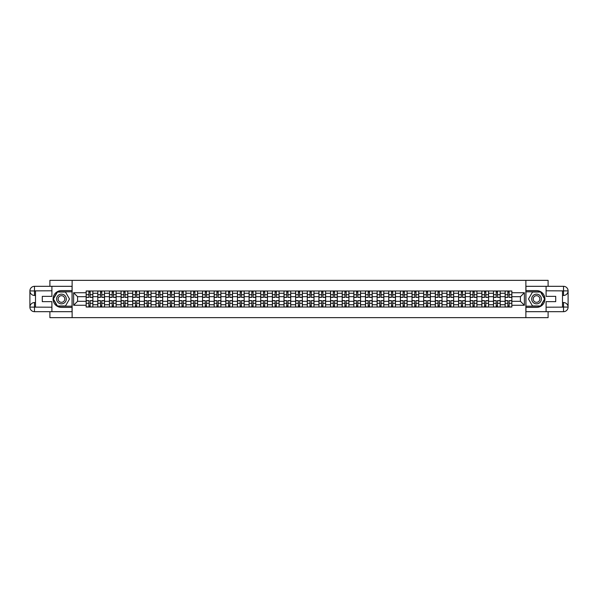 <?xml version="1.0" encoding="UTF-8"?>
<svg xmlns="http://www.w3.org/2000/svg" width="598" height="598" viewBox="0 0 598 598"><rect width="100%" height="100%" fill="white"/><g stroke="black" fill="none" stroke-linecap="round" stroke-linejoin="round"><path stroke-width="0.9" d="M49.896 311.685L49.896 317.65L548.104 317.65L548.104 311.685M548.104 286.315L548.104 280.35L49.896 280.35L49.896 286.315M97.788 307.021L97.788 293.252L92.869 293.252L92.869 307.021M92.869 293.252L92.869 290.979M97.788 293.252L97.788 290.979M104.508 290.979L104.508 307.021M109.427 307.021L109.427 290.979M116.147 290.979L116.147 307.021M121.065 307.021L121.065 290.979M127.785 290.979L127.785 307.021M132.704 307.021L132.704 290.979M139.424 290.979L139.424 307.021M144.342 307.021L144.342 290.979M151.055 290.979L151.055 307.021M155.981 307.021L155.981 290.979M162.693 290.979L162.693 307.021M167.619 307.021L167.619 290.979M174.332 290.979L174.332 307.021M179.258 307.021L179.258 290.979M185.971 290.979L185.971 307.021M190.897 307.021L190.897 290.979M197.609 290.979L197.609 307.021M202.535 307.021L202.535 290.979M209.248 290.979L209.248 307.021M214.174 307.021L214.174 290.979M220.886 290.979L220.886 307.021M225.812 307.021L225.812 290.979M232.525 290.979L232.525 307.021M237.451 307.021L237.451 290.979M244.163 290.979L244.163 307.021M249.089 307.021L249.089 290.979M255.802 290.979L255.802 307.021M260.728 307.021L260.728 290.979M267.441 290.979L267.441 307.021M272.367 307.021L272.367 290.979M279.079 290.979L279.079 307.021M284.005 307.021L284.005 290.979M290.718 290.979L290.718 307.021M295.644 307.021L295.644 290.979M302.356 290.979L302.356 307.021M307.282 307.021L307.282 290.979M313.995 290.979L313.995 307.021M318.921 307.021L318.921 290.979M325.633 290.979L325.633 307.021M330.559 307.021L330.559 290.979M337.272 290.979L337.272 307.021M342.198 307.021L342.198 290.979M348.911 290.979L348.911 307.021M353.837 307.021L353.837 290.979M360.549 290.979L360.549 307.021M365.475 307.021L365.475 290.979M372.188 290.979L372.188 307.021M377.114 307.021L377.114 290.979M383.826 290.979L383.826 307.021M388.752 307.021L388.752 290.979M395.465 290.979L395.465 307.021M400.391 307.021L400.391 290.979M407.103 290.979L407.103 307.021M412.029 307.021L412.029 290.979M418.742 290.979L418.742 307.021M423.668 307.021L423.668 290.979M430.381 290.979L430.381 307.021M435.307 307.021L435.307 290.979M442.019 290.979L442.019 307.021M446.945 307.021L446.945 290.979M453.658 290.979L453.658 307.021M458.576 307.021L458.576 290.979M465.296 290.979L465.296 307.021M470.215 307.021L470.215 290.979M476.935 290.979L476.935 307.021M481.853 307.021L481.853 290.979M488.573 290.979L488.573 307.021M493.492 307.021L493.492 290.979M500.212 290.979L500.212 307.021M505.131 307.021L505.131 290.979M505.131 301.31L500.212 301.31M493.492 301.31L488.573 301.31M481.853 301.31L476.935 301.31M470.215 301.31L465.296 301.31M458.576 301.31L453.658 301.31M446.945 301.31L442.019 301.31M435.307 301.31L430.381 301.31M423.668 301.31L418.742 301.31M412.029 301.31L407.103 301.31M400.391 301.31L395.465 301.31M388.752 301.31L383.826 301.31M377.114 301.31L372.188 301.31M365.475 301.31L360.549 301.31M353.837 301.31L348.911 301.31M342.198 301.31L337.272 301.31M330.559 301.31L325.633 301.31M318.921 301.31L313.995 301.31M307.282 301.31L302.356 301.31M295.644 301.31L290.718 301.31M284.005 301.31L279.079 301.31M272.367 301.31L267.441 301.31M260.728 301.31L255.802 301.31M249.089 301.31L244.163 301.31M237.451 301.31L232.525 301.31M225.812 301.31L220.886 301.31M214.174 301.31L209.248 301.31M202.535 301.31L197.609 301.31M190.897 301.31L185.971 301.31M179.258 301.31L174.332 301.31M167.619 301.31L162.693 301.31M155.981 301.31L151.055 301.31M144.342 301.31L139.424 301.31M132.704 301.31L127.785 301.31M121.065 301.31L116.147 301.31M109.427 301.31L104.508 301.31M97.788 301.31L92.869 301.31M505.131 296.69L500.212 296.69M493.492 296.69L488.573 296.69M481.853 296.69L476.935 296.69M470.215 296.69L465.296 296.69M458.576 296.69L453.658 296.69M446.945 296.69L442.019 296.69M435.307 296.69L430.381 296.69M423.668 296.69L418.742 296.69M412.029 296.69L407.103 296.69M400.391 296.69L395.465 296.69M388.752 296.69L383.826 296.69M377.114 296.69L372.188 296.69M365.475 296.69L360.549 296.69M353.837 296.69L348.911 296.69M342.198 296.69L337.272 296.69M330.559 296.69L325.633 296.69M318.921 296.69L313.995 296.69M307.282 296.69L302.356 296.69M295.644 296.69L290.718 296.69M284.005 296.69L279.079 296.69M272.367 296.69L267.441 296.69M260.728 296.69L255.802 296.69M249.089 296.69L244.163 296.69M237.451 296.69L232.525 296.69M225.812 296.69L220.886 296.69M214.174 296.69L209.248 296.69M202.535 296.69L197.609 296.69M190.897 296.69L185.971 296.69M179.258 296.69L174.332 296.69M167.619 296.69L162.693 296.69M155.981 296.69L151.055 296.69M144.342 296.69L139.424 296.69M132.704 296.69L127.785 296.69M121.065 296.69L116.147 296.69M109.427 296.69L104.508 296.69M97.788 296.69L92.869 296.69M77.576 301.31L86.149 301.31L86.149 296.69L77.576 296.69L77.576 301.31L73.621 305.264L73.621 292.736L86.149 292.736L86.149 296.69M511.851 296.69L511.851 301.31L520.424 301.31L520.424 296.69L511.851 296.69L511.851 290.979L86.149 290.979L86.149 292.736M511.851 292.736L524.379 292.736L524.379 305.264L511.851 305.264L511.851 301.31M86.149 301.31L86.149 307.021L511.851 307.021L511.851 305.264M86.149 305.264L73.621 305.264M525.874 317.65L525.874 280.35M72.126 317.65L72.126 280.35M90.141 305.899L88.878 305.899M88.878 292.101L90.141 292.101M101.78 305.899L100.516 305.899M100.516 292.101L101.78 292.101M113.418 305.899L112.155 305.899M112.155 292.101L113.418 292.101M125.057 305.899L123.793 305.899M123.793 292.101L125.057 292.101M136.695 305.899L135.432 305.899M135.432 292.101L136.695 292.101M148.334 305.899L147.071 305.899M147.071 292.101L148.334 292.101M159.972 305.899L158.702 305.899M158.702 292.101L159.972 292.101M171.611 305.899L170.34 305.899M170.34 292.101L171.611 292.101M183.25 305.899L181.979 305.899M181.979 292.101L183.25 292.101M194.888 305.899L193.617 305.899M193.617 292.101L194.888 292.101M206.527 305.899L205.256 305.899M205.256 292.101L206.527 292.101M218.165 305.899L216.895 305.899M216.895 292.101L218.165 292.101M229.804 305.899L228.533 305.899M228.533 292.101L229.804 292.101M241.443 305.899L240.172 305.899M240.172 292.101L241.443 292.101M253.081 305.899L251.81 305.899M251.81 292.101L253.081 292.101M264.72 305.899L263.449 305.899M263.449 292.101L264.72 292.101M276.358 305.899L275.087 305.899M275.087 292.101L276.358 292.101M287.997 305.899L286.726 305.899M286.726 292.101L287.997 292.101M299.635 305.899L298.365 305.899M298.365 292.101L299.635 292.101M311.274 305.899L310.003 305.899M310.003 292.101L311.274 292.101M322.913 305.899L321.642 305.899M321.642 292.101L322.913 292.101M334.551 305.899L333.28 305.899M333.28 292.101L334.551 292.101M346.19 305.899L344.919 305.899M344.919 292.101L346.19 292.101M357.828 305.899L356.558 305.899M356.558 292.101L357.828 292.101M369.467 305.899L368.196 305.899M368.196 292.101L369.467 292.101M381.105 305.899L379.835 305.899M379.835 292.101L381.105 292.101M392.744 305.899L391.473 305.899M391.473 292.101L392.744 292.101M404.383 305.899L403.112 305.899M403.112 292.101L404.383 292.101M416.021 305.899L414.75 305.899M414.75 292.101L416.021 292.101M427.66 305.899L426.389 305.899M426.389 292.101L427.66 292.101M439.298 305.899L438.028 305.899M438.028 292.101L439.298 292.101M450.929 305.899L449.666 305.899M449.666 292.101L450.929 292.101M462.568 305.899L461.305 305.899M461.305 292.101L462.568 292.101M474.207 305.899L472.943 305.899M472.943 292.101L474.207 292.101M485.845 305.899L484.582 305.899M484.582 292.101L485.845 292.101M497.484 305.899L496.22 305.899M496.22 292.101L497.484 292.101M509.122 305.899L507.859 305.899M507.859 292.101L509.122 292.101M73.621 292.736L77.576 296.69M520.424 301.31L524.379 305.264M520.424 296.69L524.379 292.736M90.141 297.393L90.141 291.054L92.832 291.054L92.832 297.393L90.141 297.393M88.878 292.026L90.141 292.026M88.878 291.054L86.187 291.054L86.187 297.393L88.878 297.393L88.878 291.054L90.141 291.054M88.878 300.607L88.878 306.946L86.187 306.946L86.187 300.607L88.878 300.607M90.141 305.974L88.878 305.974M90.141 306.946L92.832 306.946L92.832 300.607L90.141 300.607L90.141 306.946L88.878 306.946M101.78 297.393L101.78 291.054L104.471 291.054L104.471 297.393L101.78 297.393M100.516 292.026L101.78 292.026M100.516 291.054L97.825 291.054L97.825 297.393L100.516 297.393L100.516 291.054L101.78 291.054M113.418 297.393L113.418 291.054L116.109 291.054L116.109 297.393L113.418 297.393M112.155 292.026L113.418 292.026M112.155 291.054L109.464 291.054L109.464 297.393L112.155 297.393L112.155 291.054L113.418 291.054M35.499 295.457L34.49 295.457A4.59 4.59 0 0 1 29.9 290.905A4.59 4.59 0 0 1 34.49 286.315L72.052 286.315L72.052 290.606L61.459 290.606A8.394 8.394 0 0 0 53.065 299A8.394 8.394 0 0 0 61.459 307.394L72.052 307.394L72.052 311.685L34.49 311.685A4.59 4.59 0 0 1 29.9 307.095A4.59 4.59 0 0 1 34.49 302.543L35.499 302.543M72.052 307.394L72.052 290.606M51.906 286.315L51.906 296.354L42.286 296.354L42.286 301.646L51.906 301.646L51.906 311.685M34.49 295.457A4.59 4.59 0 0 1 29.9 290.905L34.49 290.979L34.49 295.457A4.59 4.59 0 0 1 29.9 290.905L29.9 307.095L51.906 307.208M34.49 307.208L34.49 311.685A4.59 4.59 0 0 1 29.9 307.095A4.59 4.59 0 0 1 34.49 302.543L34.49 307.021L35.499 307.021L35.499 290.979L34.49 290.979M72.052 291.802L57.303 291.802L53.147 299L57.303 306.198L72.052 306.198M562.501 302.543L563.51 302.543A4.59 4.59 0 0 1 568.1 307.095A4.59 4.59 0 0 1 563.51 311.685L525.948 311.685L525.948 307.394L536.541 307.394A8.394 8.394 0 0 0 544.935 299A8.394 8.394 0 0 0 536.541 290.606L525.948 290.606L525.948 286.315L563.51 286.315A4.59 4.59 0 0 1 568.1 290.905A4.59 4.59 0 0 1 563.51 295.457L562.501 295.457M525.948 290.606L525.948 307.394M546.094 311.685L546.094 301.646L555.714 301.646L555.714 296.354L546.094 296.354L546.094 286.315M563.51 302.543A4.59 4.59 0 0 1 568.1 307.095L563.51 307.021L563.51 302.543A4.59 4.59 0 0 1 568.1 307.095L568.1 290.905L546.094 290.792M563.51 290.792L563.51 286.315A4.59 4.59 0 0 1 568.1 290.905A4.59 4.59 0 0 1 563.51 295.457L563.51 290.979L562.501 290.979L562.501 307.021L563.51 307.021M525.948 306.198L540.697 306.198L544.853 299L540.697 291.802L525.948 291.802M56.608 299A4.851 4.851 0 0 0 61.459 303.851A4.851 4.851 0 0 0 66.311 299A4.851 4.851 0 0 0 61.459 294.149A4.851 4.851 0 0 0 56.608 299M58.141 299A3.319 3.319 0 0 0 61.459 302.319A3.319 3.319 0 0 0 64.778 299A3.319 3.319 0 0 0 61.459 295.681A3.319 3.319 0 0 0 58.141 299M65.488 292.026L69.51 299L65.488 305.974L57.43 305.974L53.401 299L57.43 292.026L65.488 292.026M531.689 299A4.851 4.851 0 0 0 536.541 303.851A4.851 4.851 0 0 0 541.392 299A4.851 4.851 0 0 0 536.541 294.149A4.851 4.851 0 0 0 531.689 299M533.222 299A3.319 3.319 0 0 0 536.541 302.319A3.319 3.319 0 0 0 539.859 299A3.319 3.319 0 0 0 536.541 295.681A3.319 3.319 0 0 0 533.222 299M540.57 292.026L544.599 299L540.57 305.974L532.512 305.974L528.49 299L532.512 292.026L540.57 292.026M100.516 300.607L100.516 306.946L97.825 306.946L97.825 300.607L100.516 300.607M101.78 305.974L100.516 305.974M101.78 306.946L104.471 306.946L104.471 300.607L101.78 300.607L101.78 306.946L100.516 306.946M112.155 300.607L112.155 306.946L109.464 306.946L109.464 300.607L112.155 300.607M113.418 305.974L112.155 305.974M113.418 306.946L116.109 306.946L116.109 300.607L113.418 300.607L113.418 306.946L112.155 306.946M125.057 297.393L125.057 291.054L127.748 291.054L127.748 297.393L125.057 297.393M123.793 292.026L125.057 292.026M123.793 291.054L121.102 291.054L121.102 297.393L123.793 297.393L123.793 291.054L125.057 291.054M136.695 297.393L136.695 291.054L139.386 291.054L139.386 297.393L136.695 297.393M135.432 292.026L136.695 292.026M135.432 291.054L132.741 291.054L132.741 297.393L135.432 297.393L135.432 291.054L136.695 291.054M148.334 297.393L148.334 291.054L151.017 291.054L151.017 297.393L148.334 297.393M147.071 292.026L148.334 292.026M147.071 291.054L144.38 291.054L144.38 297.393L147.071 297.393L147.071 291.054L148.334 291.054M123.793 300.607L123.793 306.946L121.102 306.946L121.102 300.607L123.793 300.607M125.057 305.974L123.793 305.974M125.057 306.946L127.748 306.946L127.748 300.607L125.057 300.607L125.057 306.946L123.793 306.946M135.432 300.607L135.432 306.946L132.741 306.946L132.741 300.607L135.432 300.607M136.695 305.974L135.432 305.974M136.695 306.946L139.386 306.946L139.386 300.607L136.695 300.607L136.695 306.946L135.432 306.946M147.071 300.607L147.071 306.946L144.38 306.946L144.38 300.607L147.071 300.607M148.334 305.974L147.071 305.974M148.334 306.946L151.017 306.946L151.017 300.607L148.334 300.607L148.334 306.946L147.071 306.946M159.972 297.393L159.972 291.054L162.656 291.054L162.656 297.393L159.972 297.393M158.702 292.026L159.972 292.026M158.702 291.054L156.018 291.054L156.018 297.393L158.702 297.393L158.702 291.054L159.972 291.054M158.702 300.607L158.702 306.946L156.018 306.946L156.018 300.607L158.702 300.607M159.972 305.974L158.702 305.974M159.972 306.946L162.656 306.946L162.656 300.607L159.972 300.607L159.972 306.946L158.702 306.946M171.611 297.393L171.611 291.054L174.295 291.054L174.295 297.393L171.611 297.393M170.34 292.026L171.611 292.026M170.34 291.054L167.657 291.054L167.657 297.393L170.34 297.393L170.34 291.054L171.611 291.054M170.34 300.607L170.34 306.946L167.657 306.946L167.657 300.607L170.34 300.607M171.611 305.974L170.34 305.974M171.611 306.946L174.295 306.946L174.295 300.607L171.611 300.607L171.611 306.946L170.34 306.946M183.25 297.393L183.25 291.054L185.933 291.054L185.933 297.393L183.25 297.393M181.979 292.026L183.25 292.026M181.979 291.054L179.295 291.054L179.295 297.393L181.979 297.393L181.979 291.054L183.25 291.054M181.979 300.607L181.979 306.946L179.295 306.946L179.295 300.607L181.979 300.607M183.25 305.974L181.979 305.974M183.25 306.946L185.933 306.946L185.933 300.607L183.25 300.607L183.25 306.946L181.979 306.946M194.888 297.393L194.888 291.054L197.572 291.054L197.572 297.393L194.888 297.393M193.617 292.026L194.888 292.026M193.617 291.054L190.934 291.054L190.934 297.393L193.617 297.393L193.617 291.054L194.888 291.054M193.617 300.607L193.617 306.946L190.934 306.946L190.934 300.607L193.617 300.607M194.888 305.974L193.617 305.974M194.888 306.946L197.572 306.946L197.572 300.607L194.888 300.607L194.888 306.946L193.617 306.946M206.527 297.393L206.527 291.054L209.21 291.054L209.21 297.393L206.527 297.393M205.256 292.026L206.527 292.026M205.256 291.054L202.573 291.054L202.573 297.393L205.256 297.393L205.256 291.054L206.527 291.054M205.256 300.607L205.256 306.946L202.573 306.946L202.573 300.607L205.256 300.607M206.527 305.974L205.256 305.974M206.527 306.946L209.21 306.946L209.21 300.607L206.527 300.607L206.527 306.946L205.256 306.946M218.165 297.393L218.165 291.054L220.849 291.054L220.849 297.393L218.165 297.393M216.895 292.026L218.165 292.026M216.895 291.054L214.211 291.054L214.211 297.393L216.895 297.393L216.895 291.054L218.165 291.054M216.895 300.607L216.895 306.946L214.211 306.946L214.211 300.607L216.895 300.607M218.165 305.974L216.895 305.974M218.165 306.946L220.849 306.946L220.849 300.607L218.165 300.607L218.165 306.946L216.895 306.946M229.804 297.393L229.804 291.054L232.487 291.054L232.487 297.393L229.804 297.393M228.533 292.026L229.804 292.026M228.533 291.054L225.85 291.054L225.85 297.393L228.533 297.393L228.533 291.054L229.804 291.054M228.533 300.607L228.533 306.946L225.85 306.946L225.85 300.607L228.533 300.607M229.804 305.974L228.533 305.974M229.804 306.946L232.487 306.946L232.487 300.607L229.804 300.607L229.804 306.946L228.533 306.946M241.443 297.393L241.443 291.054L244.126 291.054L244.126 297.393L241.443 297.393M240.172 292.026L241.443 292.026M240.172 291.054L237.488 291.054L237.488 297.393L240.172 297.393L240.172 291.054L241.443 291.054M240.172 300.607L240.172 306.946L237.488 306.946L237.488 300.607L240.172 300.607M241.443 305.974L240.172 305.974M241.443 306.946L244.126 306.946L244.126 300.607L241.443 300.607L241.443 306.946L240.172 306.946M253.081 297.393L253.081 291.054L255.765 291.054L255.765 297.393L253.081 297.393M251.81 292.026L253.081 292.026M251.81 291.054L249.127 291.054L249.127 297.393L251.81 297.393L251.81 291.054L253.081 291.054M251.81 300.607L251.81 306.946L249.127 306.946L249.127 300.607L251.81 300.607M253.081 305.974L251.81 305.974M253.081 306.946L255.765 306.946L255.765 300.607L253.081 300.607L253.081 306.946L251.81 306.946M264.72 297.393L264.72 291.054L267.403 291.054L267.403 297.393L264.72 297.393M263.449 292.026L264.72 292.026M263.449 291.054L260.765 291.054L260.765 297.393L263.449 297.393L263.449 291.054L264.72 291.054M263.449 300.607L263.449 306.946L260.765 306.946L260.765 300.607L263.449 300.607M264.72 305.974L263.449 305.974M264.72 306.946L267.403 306.946L267.403 300.607L264.72 300.607L264.72 306.946L263.449 306.946M276.358 297.393L276.358 291.054L279.042 291.054L279.042 297.393L276.358 297.393M275.087 292.026L276.358 292.026M275.087 291.054L272.404 291.054L272.404 297.393L275.087 297.393L275.087 291.054L276.358 291.054M275.087 300.607L275.087 306.946L272.404 306.946L272.404 300.607L275.087 300.607M276.358 305.974L275.087 305.974M276.358 306.946L279.042 306.946L279.042 300.607L276.358 300.607L276.358 306.946L275.087 306.946M287.997 297.393L287.997 291.054L290.68 291.054L290.68 297.393L287.997 297.393M286.726 292.026L287.997 292.026M286.726 291.054L284.043 291.054L284.043 297.393L286.726 297.393L286.726 291.054L287.997 291.054M286.726 300.607L286.726 306.946L284.043 306.946L284.043 300.607L286.726 300.607M287.997 305.974L286.726 305.974M287.997 306.946L290.68 306.946L290.68 300.607L287.997 300.607L287.997 306.946L286.726 306.946M299.635 297.393L299.635 291.054L302.319 291.054L302.319 297.393L299.635 297.393M298.365 292.026L299.635 292.026M298.365 291.054L295.681 291.054L295.681 297.393L298.365 297.393L298.365 291.054L299.635 291.054M298.365 300.607L298.365 306.946L295.681 306.946L295.681 300.607L298.365 300.607M299.635 305.974L298.365 305.974M299.635 306.946L302.319 306.946L302.319 300.607L299.635 300.607L299.635 306.946L298.365 306.946M311.274 297.393L311.274 291.054L313.957 291.054L313.957 297.393L311.274 297.393M310.003 292.026L311.274 292.026M310.003 291.054L307.32 291.054L307.32 297.393L310.003 297.393L310.003 291.054L311.274 291.054M310.003 300.607L310.003 306.946L307.32 306.946L307.32 300.607L310.003 300.607M311.274 305.974L310.003 305.974M311.274 306.946L313.957 306.946L313.957 300.607L311.274 300.607L311.274 306.946L310.003 306.946M322.913 297.393L322.913 291.054L325.596 291.054L325.596 297.393L322.913 297.393M321.642 292.026L322.913 292.026M321.642 291.054L318.958 291.054L318.958 297.393L321.642 297.393L321.642 291.054L322.913 291.054M321.642 300.607L321.642 306.946L318.958 306.946L318.958 300.607L321.642 300.607M322.913 305.974L321.642 305.974M322.913 306.946L325.596 306.946L325.596 300.607L322.913 300.607L322.913 306.946L321.642 306.946M334.551 297.393L334.551 291.054L337.235 291.054L337.235 297.393L334.551 297.393M333.28 292.026L334.551 292.026M333.28 291.054L330.597 291.054L330.597 297.393L333.28 297.393L333.28 291.054L334.551 291.054M333.28 300.607L333.28 306.946L330.597 306.946L330.597 300.607L333.28 300.607M334.551 305.974L333.28 305.974M334.551 306.946L337.235 306.946L337.235 300.607L334.551 300.607L334.551 306.946L333.28 306.946M346.19 297.393L346.19 291.054L348.873 291.054L348.873 297.393L346.19 297.393M344.919 292.026L346.19 292.026M344.919 291.054L342.235 291.054L342.235 297.393L344.919 297.393L344.919 291.054L346.19 291.054M344.919 300.607L344.919 306.946L342.235 306.946L342.235 300.607L344.919 300.607M346.19 305.974L344.919 305.974M346.19 306.946L348.873 306.946L348.873 300.607L346.19 300.607L346.19 306.946L344.919 306.946M357.828 297.393L357.828 291.054L360.512 291.054L360.512 297.393L357.828 297.393M356.558 292.026L357.828 292.026M356.558 291.054L353.874 291.054L353.874 297.393L356.558 297.393L356.558 291.054L357.828 291.054M356.558 300.607L356.558 306.946L353.874 306.946L353.874 300.607L356.558 300.607M357.828 305.974L356.558 305.974M357.828 306.946L360.512 306.946L360.512 300.607L357.828 300.607L357.828 306.946L356.558 306.946M369.467 297.393L369.467 291.054L372.15 291.054L372.15 297.393L369.467 297.393M368.196 292.026L369.467 292.026M368.196 291.054L365.513 291.054L365.513 297.393L368.196 297.393L368.196 291.054L369.467 291.054M368.196 300.607L368.196 306.946L365.513 306.946L365.513 300.607L368.196 300.607M369.467 305.974L368.196 305.974M369.467 306.946L372.15 306.946L372.15 300.607L369.467 300.607L369.467 306.946L368.196 306.946M381.105 297.393L381.105 291.054L383.789 291.054L383.789 297.393L381.105 297.393M379.835 292.026L381.105 292.026M379.835 291.054L377.151 291.054L377.151 297.393L379.835 297.393L379.835 291.054L381.105 291.054M379.835 300.607L379.835 306.946L377.151 306.946L377.151 300.607L379.835 300.607M381.105 305.974L379.835 305.974M381.105 306.946L383.789 306.946L383.789 300.607L381.105 300.607L381.105 306.946L379.835 306.946M392.744 297.393L392.744 291.054L395.428 291.054L395.428 297.393L392.744 297.393M391.473 292.026L392.744 292.026M391.473 291.054L388.79 291.054L388.79 297.393L391.473 297.393L391.473 291.054L392.744 291.054M391.473 300.607L391.473 306.946L388.79 306.946L388.79 300.607L391.473 300.607M392.744 305.974L391.473 305.974M392.744 306.946L395.428 306.946L395.428 300.607L392.744 300.607L392.744 306.946L391.473 306.946M404.383 297.393L404.383 291.054L407.066 291.054L407.066 297.393L404.383 297.393M403.112 292.026L404.383 292.026M403.112 291.054L400.428 291.054L400.428 297.393L403.112 297.393L403.112 291.054L404.383 291.054M403.112 300.607L403.112 306.946L400.428 306.946L400.428 300.607L403.112 300.607M404.383 305.974L403.112 305.974M404.383 306.946L407.066 306.946L407.066 300.607L404.383 300.607L404.383 306.946L403.112 306.946M416.021 297.393L416.021 291.054L418.705 291.054L418.705 297.393L416.021 297.393M414.75 292.026L416.021 292.026M414.75 291.054L412.067 291.054L412.067 297.393L414.75 297.393L414.75 291.054L416.021 291.054M414.75 300.607L414.75 306.946L412.067 306.946L412.067 300.607L414.75 300.607M416.021 305.974L414.75 305.974M416.021 306.946L418.705 306.946L418.705 300.607L416.021 300.607L416.021 306.946L414.75 306.946M427.66 297.393L427.66 291.054L430.343 291.054L430.343 297.393L427.66 297.393M426.389 292.026L427.66 292.026M426.389 291.054L423.705 291.054L423.705 297.393L426.389 297.393L426.389 291.054L427.66 291.054M426.389 300.607L426.389 306.946L423.705 306.946L423.705 300.607L426.389 300.607M427.66 305.974L426.389 305.974M427.66 306.946L430.343 306.946L430.343 300.607L427.66 300.607L427.66 306.946L426.389 306.946M439.298 297.393L439.298 291.054L441.982 291.054L441.982 297.393L439.298 297.393M438.028 292.026L439.298 292.026M438.028 291.054L435.344 291.054L435.344 297.393L438.028 297.393L438.028 291.054L439.298 291.054M438.028 300.607L438.028 306.946L435.344 306.946L435.344 300.607L438.028 300.607M439.298 305.974L438.028 305.974M439.298 306.946L441.982 306.946L441.982 300.607L439.298 300.607L439.298 306.946L438.028 306.946M450.929 297.393L450.929 291.054L453.62 291.054L453.62 297.393L450.929 297.393M449.666 292.026L450.929 292.026M449.666 291.054L446.983 291.054L446.983 297.393L449.666 297.393L449.666 291.054L450.929 291.054M449.666 300.607L449.666 306.946L446.983 306.946L446.983 300.607L449.666 300.607M450.929 305.974L449.666 305.974M450.929 306.946L453.62 306.946L453.62 300.607L450.929 300.607L450.929 306.946L449.666 306.946M462.568 297.393L462.568 291.054L465.259 291.054L465.259 297.393L462.568 297.393M461.305 292.026L462.568 292.026M461.305 291.054L458.614 291.054L458.614 297.393L461.305 297.393L461.305 291.054L462.568 291.054M461.305 300.607L461.305 306.946L458.614 306.946L458.614 300.607L461.305 300.607M462.568 305.974L461.305 305.974M462.568 306.946L465.259 306.946L465.259 300.607L462.568 300.607L462.568 306.946L461.305 306.946M474.207 297.393L474.207 291.054L476.898 291.054L476.898 297.393L474.207 297.393M472.943 292.026L474.207 292.026M472.943 291.054L470.252 291.054L470.252 297.393L472.943 297.393L472.943 291.054L474.207 291.054M472.943 300.607L472.943 306.946L470.252 306.946L470.252 300.607L472.943 300.607M474.207 305.974L472.943 305.974M474.207 306.946L476.898 306.946L476.898 300.607L474.207 300.607L474.207 306.946L472.943 306.946M485.845 297.393L485.845 291.054L488.536 291.054L488.536 297.393L485.845 297.393M484.582 292.026L485.845 292.026M484.582 291.054L481.891 291.054L481.891 297.393L484.582 297.393L484.582 291.054L485.845 291.054M484.582 300.607L484.582 306.946L481.891 306.946L481.891 300.607L484.582 300.607M485.845 305.974L484.582 305.974M485.845 306.946L488.536 306.946L488.536 300.607L485.845 300.607L485.845 306.946L484.582 306.946M497.484 297.393L497.484 291.054L500.175 291.054L500.175 297.393L497.484 297.393M496.22 292.026L497.484 292.026M496.22 291.054L493.529 291.054L493.529 297.393L496.22 297.393L496.22 291.054L497.484 291.054M496.22 300.607L496.22 306.946L493.529 306.946L493.529 300.607L496.22 300.607M497.484 305.974L496.22 305.974M497.484 306.946L500.175 306.946L500.175 300.607L497.484 300.607L497.484 306.946L496.22 306.946M509.122 297.393L509.122 291.054L511.813 291.054L511.813 297.393L509.122 297.393M507.859 292.026L509.122 292.026M507.859 291.054L505.168 291.054L505.168 297.393L507.859 297.393L507.859 291.054L509.122 291.054M507.859 300.607L507.859 306.946L505.168 306.946L505.168 300.607L507.859 300.607M509.122 305.974L507.859 305.974M509.122 306.946L511.813 306.946L511.813 300.607L509.122 300.607L509.122 306.946L507.859 306.946M493.492 293.252L488.573 293.252M481.853 293.252L476.935 293.252M470.215 293.252L465.296 293.252M458.576 293.252L453.658 293.252M446.945 293.252L442.019 293.252M435.307 293.252L430.381 293.252M423.668 293.252L418.742 293.252M412.029 293.252L407.103 293.252M400.391 293.252L395.465 293.252M388.752 293.252L383.826 293.252M377.114 293.252L372.188 293.252M365.475 293.252L360.549 293.252M353.837 293.252L348.911 293.252M342.198 293.252L337.272 293.252M330.559 293.252L325.633 293.252M318.921 293.252L313.995 293.252M307.282 293.252L302.356 293.252M295.644 293.252L290.718 293.252M284.005 293.252L279.079 293.252M272.367 293.252L267.441 293.252M260.728 293.252L255.802 293.252M249.089 293.252L244.163 293.252M237.451 293.252L232.525 293.252M225.812 293.252L220.886 293.252M214.174 293.252L209.248 293.252M202.535 293.252L197.609 293.252M190.897 293.252L185.971 293.252M179.258 293.252L174.332 293.252M167.619 293.252L162.693 293.252M155.981 293.252L151.055 293.252M144.342 293.252L139.424 293.252M132.704 293.252L127.785 293.252M121.065 293.252L116.147 293.252M109.427 293.252L104.508 293.252M505.131 293.252L500.212 293.252M493.492 304.748L488.573 304.748M481.853 304.748L476.935 304.748M470.215 304.748L465.296 304.748M458.576 304.748L453.658 304.748M446.945 304.748L442.019 304.748M435.307 304.748L430.381 304.748M423.668 304.748L418.742 304.748M412.029 304.748L407.103 304.748M400.391 304.748L395.465 304.748M388.752 304.748L383.826 304.748M377.114 304.748L372.188 304.748M365.475 304.748L360.549 304.748M353.837 304.748L348.911 304.748M342.198 304.748L337.272 304.748M330.559 304.748L325.633 304.748M318.921 304.748L313.995 304.748M307.282 304.748L302.356 304.748M295.644 304.748L290.718 304.748M284.005 304.748L279.079 304.748M272.367 304.748L267.441 304.748M260.728 304.748L255.802 304.748M249.089 304.748L244.163 304.748M237.451 304.748L232.525 304.748M225.812 304.748L220.886 304.748M214.174 304.748L209.248 304.748M202.535 304.748L197.609 304.748M190.897 304.748L185.971 304.748M179.258 304.748L174.332 304.748M167.619 304.748L162.693 304.748M155.981 304.748L151.055 304.748M144.342 304.748L139.424 304.748M132.704 304.748L127.785 304.748M121.065 304.748L116.147 304.748M109.427 304.748L104.508 304.748M97.788 304.748L92.869 304.748M505.131 304.748L500.212 304.748M90.141 297.236L92.832 297.236M90.141 294.717L92.832 294.717M86.187 297.236L88.878 297.236M86.187 294.717L88.878 294.717M88.878 300.764L86.187 300.764M88.878 303.283L86.187 303.283M92.832 300.764L90.141 300.764M92.832 303.283L90.141 303.283M101.78 297.236L104.471 297.236M101.78 294.717L104.471 294.717M97.825 297.236L100.516 297.236M97.825 294.717L100.516 294.717M113.418 297.236L116.109 297.236M113.418 294.717L116.109 294.717M109.464 297.236L112.155 297.236M109.464 294.717L112.155 294.717M51.906 290.792L34.378 290.875M29.9 307.095A4.59 4.59 0 0 1 34.49 302.543M29.9 290.905A4.59 4.59 0 0 1 34.49 286.315L34.49 290.792M546.094 307.208L563.622 307.125M568.1 290.905A4.59 4.59 0 0 1 563.51 295.457M568.1 307.095A4.59 4.59 0 0 1 563.51 311.685L563.51 307.208M100.516 300.764L97.825 300.764M100.516 303.283L97.825 303.283M104.471 300.764L101.78 300.764M104.471 303.283L101.78 303.283M112.155 300.764L109.464 300.764M112.155 303.283L109.464 303.283M116.109 300.764L113.418 300.764M116.109 303.283L113.418 303.283M125.057 297.236L127.748 297.236M125.057 294.717L127.748 294.717M121.102 297.236L123.793 297.236M121.102 294.717L123.793 294.717M136.695 297.236L139.386 297.236M136.695 294.717L139.386 294.717M132.741 297.236L135.432 297.236M132.741 294.717L135.432 294.717M148.334 297.236L151.017 297.236M148.334 294.717L151.017 294.717M144.38 297.236L147.071 297.236M144.38 294.717L147.071 294.717M123.793 300.764L121.102 300.764M123.793 303.283L121.102 303.283M127.748 300.764L125.057 300.764M127.748 303.283L125.057 303.283M135.432 300.764L132.741 300.764M135.432 303.283L132.741 303.283M139.386 300.764L136.695 300.764M139.386 303.283L136.695 303.283M147.071 300.764L144.38 300.764M147.071 303.283L144.38 303.283M151.017 300.764L148.334 300.764M151.017 303.283L148.334 303.283M159.972 297.236L162.656 297.236M159.972 294.717L162.656 294.717M156.018 297.236L158.702 297.236M156.018 294.717L158.702 294.717M158.702 300.764L156.018 300.764M158.702 303.283L156.018 303.283M162.656 300.764L159.972 300.764M162.656 303.283L159.972 303.283M171.611 297.236L174.295 297.236M171.611 294.717L174.295 294.717M167.657 297.236L170.34 297.236M167.657 294.717L170.34 294.717M170.34 300.764L167.657 300.764M170.34 303.283L167.657 303.283M174.295 300.764L171.611 300.764M174.295 303.283L171.611 303.283M183.25 297.236L185.933 297.236M183.25 294.717L185.933 294.717M179.295 297.236L181.979 297.236M179.295 294.717L181.979 294.717M181.979 300.764L179.295 300.764M181.979 303.283L179.295 303.283M185.933 300.764L183.25 300.764M185.933 303.283L183.25 303.283M194.888 297.236L197.572 297.236M194.888 294.717L197.572 294.717M190.934 297.236L193.617 297.236M190.934 294.717L193.617 294.717M193.617 300.764L190.934 300.764M193.617 303.283L190.934 303.283M197.572 300.764L194.888 300.764M197.572 303.283L194.888 303.283M206.527 297.236L209.21 297.236M206.527 294.717L209.21 294.717M202.573 297.236L205.256 297.236M202.573 294.717L205.256 294.717M205.256 300.764L202.573 300.764M205.256 303.283L202.573 303.283M209.21 300.764L206.527 300.764M209.21 303.283L206.527 303.283M218.165 297.236L220.849 297.236M218.165 294.717L220.849 294.717M214.211 297.236L216.895 297.236M214.211 294.717L216.895 294.717M216.895 300.764L214.211 300.764M216.895 303.283L214.211 303.283M220.849 300.764L218.165 300.764M220.849 303.283L218.165 303.283M229.804 297.236L232.487 297.236M229.804 294.717L232.487 294.717M225.85 297.236L228.533 297.236M225.85 294.717L228.533 294.717M228.533 300.764L225.85 300.764M228.533 303.283L225.85 303.283M232.487 300.764L229.804 300.764M232.487 303.283L229.804 303.283M241.443 297.236L244.126 297.236M241.443 294.717L244.126 294.717M237.488 297.236L240.172 297.236M237.488 294.717L240.172 294.717M240.172 300.764L237.488 300.764M240.172 303.283L237.488 303.283M244.126 300.764L241.443 300.764M244.126 303.283L241.443 303.283M253.081 297.236L255.765 297.236M253.081 294.717L255.765 294.717M249.127 297.236L251.81 297.236M249.127 294.717L251.81 294.717M251.81 300.764L249.127 300.764M251.81 303.283L249.127 303.283M255.765 300.764L253.081 300.764M255.765 303.283L253.081 303.283M264.72 297.236L267.403 297.236M264.72 294.717L267.403 294.717M260.765 297.236L263.449 297.236M260.765 294.717L263.449 294.717M263.449 300.764L260.765 300.764M263.449 303.283L260.765 303.283M267.403 300.764L264.72 300.764M267.403 303.283L264.72 303.283M276.358 297.236L279.042 297.236M276.358 294.717L279.042 294.717M272.404 297.236L275.087 297.236M272.404 294.717L275.087 294.717M275.087 300.764L272.404 300.764M275.087 303.283L272.404 303.283M279.042 300.764L276.358 300.764M279.042 303.283L276.358 303.283M287.997 297.236L290.68 297.236M287.997 294.717L290.68 294.717M284.043 297.236L286.726 297.236M284.043 294.717L286.726 294.717M286.726 300.764L284.043 300.764M286.726 303.283L284.043 303.283M290.68 300.764L287.997 300.764M290.68 303.283L287.997 303.283M299.635 297.236L302.319 297.236M299.635 294.717L302.319 294.717M295.681 297.236L298.365 297.236M295.681 294.717L298.365 294.717M298.365 300.764L295.681 300.764M298.365 303.283L295.681 303.283M302.319 300.764L299.635 300.764M302.319 303.283L299.635 303.283M311.274 297.236L313.957 297.236M311.274 294.717L313.957 294.717M307.32 297.236L310.003 297.236M307.32 294.717L310.003 294.717M310.003 300.764L307.32 300.764M310.003 303.283L307.32 303.283M313.957 300.764L311.274 300.764M313.957 303.283L311.274 303.283M322.913 297.236L325.596 297.236M322.913 294.717L325.596 294.717M318.958 297.236L321.642 297.236M318.958 294.717L321.642 294.717M321.642 300.764L318.958 300.764M321.642 303.283L318.958 303.283M325.596 300.764L322.913 300.764M325.596 303.283L322.913 303.283M334.551 297.236L337.235 297.236M334.551 294.717L337.235 294.717M330.597 297.236L333.28 297.236M330.597 294.717L333.28 294.717M333.28 300.764L330.597 300.764M333.28 303.283L330.597 303.283M337.235 300.764L334.551 300.764M337.235 303.283L334.551 303.283M346.19 297.236L348.873 297.236M346.19 294.717L348.873 294.717M342.235 297.236L344.919 297.236M342.235 294.717L344.919 294.717M344.919 300.764L342.235 300.764M344.919 303.283L342.235 303.283M348.873 300.764L346.19 300.764M348.873 303.283L346.19 303.283M357.828 297.236L360.512 297.236M357.828 294.717L360.512 294.717M353.874 297.236L356.558 297.236M353.874 294.717L356.558 294.717M356.558 300.764L353.874 300.764M356.558 303.283L353.874 303.283M360.512 300.764L357.828 300.764M360.512 303.283L357.828 303.283M369.467 297.236L372.15 297.236M369.467 294.717L372.15 294.717M365.513 297.236L368.196 297.236M365.513 294.717L368.196 294.717M368.196 300.764L365.513 300.764M368.196 303.283L365.513 303.283M372.15 300.764L369.467 300.764M372.15 303.283L369.467 303.283M381.105 297.236L383.789 297.236M381.105 294.717L383.789 294.717M377.151 297.236L379.835 297.236M377.151 294.717L379.835 294.717M379.835 300.764L377.151 300.764M379.835 303.283L377.151 303.283M383.789 300.764L381.105 300.764M383.789 303.283L381.105 303.283M392.744 297.236L395.428 297.236M392.744 294.717L395.428 294.717M388.79 297.236L391.473 297.236M388.79 294.717L391.473 294.717M391.473 300.764L388.79 300.764M391.473 303.283L388.79 303.283M395.428 300.764L392.744 300.764M395.428 303.283L392.744 303.283M404.383 297.236L407.066 297.236M404.383 294.717L407.066 294.717M400.428 297.236L403.112 297.236M400.428 294.717L403.112 294.717M403.112 300.764L400.428 300.764M403.112 303.283L400.428 303.283M407.066 300.764L404.383 300.764M407.066 303.283L404.383 303.283M416.021 297.236L418.705 297.236M416.021 294.717L418.705 294.717M412.067 297.236L414.75 297.236M412.067 294.717L414.75 294.717M414.75 300.764L412.067 300.764M414.75 303.283L412.067 303.283M418.705 300.764L416.021 300.764M418.705 303.283L416.021 303.283M427.66 297.236L430.343 297.236M427.66 294.717L430.343 294.717M423.705 297.236L426.389 297.236M423.705 294.717L426.389 294.717M426.389 300.764L423.705 300.764M426.389 303.283L423.705 303.283M430.343 300.764L427.66 300.764M430.343 303.283L427.66 303.283M439.298 297.236L441.982 297.236M439.298 294.717L441.982 294.717M435.344 297.236L438.028 297.236M435.344 294.717L438.028 294.717M438.028 300.764L435.344 300.764M438.028 303.283L435.344 303.283M441.982 300.764L439.298 300.764M441.982 303.283L439.298 303.283M450.929 297.236L453.62 297.236M450.929 294.717L453.62 294.717M446.983 297.236L449.666 297.236M446.983 294.717L449.666 294.717M449.666 300.764L446.983 300.764M449.666 303.283L446.983 303.283M453.62 300.764L450.929 300.764M453.62 303.283L450.929 303.283M462.568 297.236L465.259 297.236M462.568 294.717L465.259 294.717M458.614 297.236L461.305 297.236M458.614 294.717L461.305 294.717M461.305 300.764L458.614 300.764M461.305 303.283L458.614 303.283M465.259 300.764L462.568 300.764M465.259 303.283L462.568 303.283M474.207 297.236L476.898 297.236M474.207 294.717L476.898 294.717M470.252 297.236L472.943 297.236M470.252 294.717L472.943 294.717M472.943 300.764L470.252 300.764M472.943 303.283L470.252 303.283M476.898 300.764L474.207 300.764M476.898 303.283L474.207 303.283M485.845 297.236L488.536 297.236M485.845 294.717L488.536 294.717M481.891 297.236L484.582 297.236M481.891 294.717L484.582 294.717M484.582 300.764L481.891 300.764M484.582 303.283L481.891 303.283M488.536 300.764L485.845 300.764M488.536 303.283L485.845 303.283M497.484 297.236L500.175 297.236M497.484 294.717L500.175 294.717M493.529 297.236L496.22 297.236M493.529 294.717L496.22 294.717M496.22 300.764L493.529 300.764M496.22 303.283L493.529 303.283M500.175 300.764L497.484 300.764M500.175 303.283L497.484 303.283M509.122 297.236L511.813 297.236M509.122 294.717L511.813 294.717M505.168 297.236L507.859 297.236M505.168 294.717L507.859 294.717M507.859 300.764L505.168 300.764M507.859 303.283L505.168 303.283M511.813 300.764L509.122 300.764M511.813 303.283L509.122 303.283"/></g></svg>
